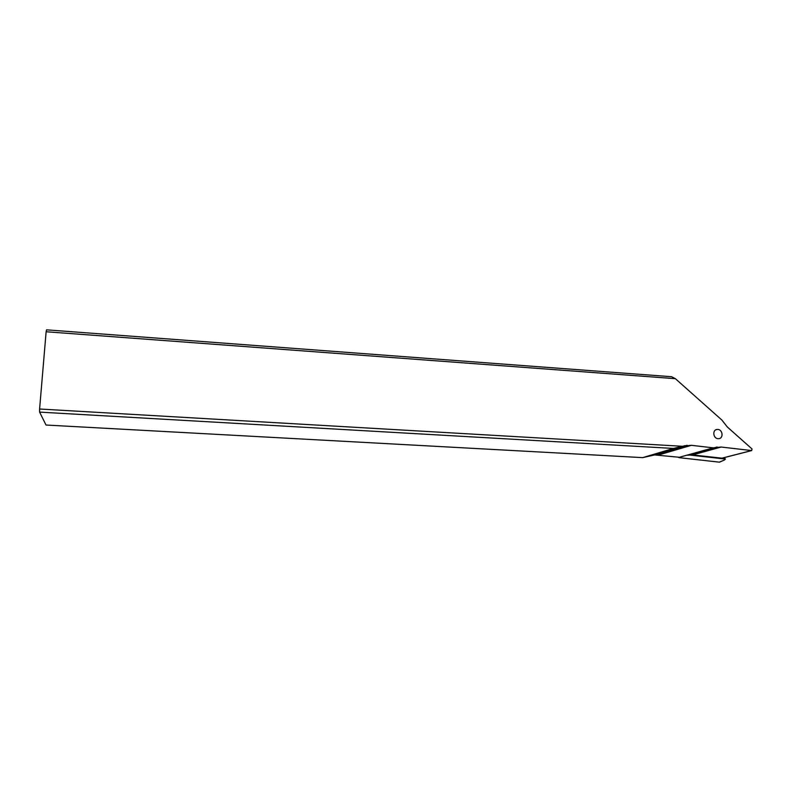 <?xml version="1.0" encoding="UTF-8"?>
<svg xmlns="http://www.w3.org/2000/svg" width="792" height="792" viewBox="0 0 792 792"><rect width="100%" height="100%" fill="white"/><g stroke="black" fill="none" stroke-linecap="round" stroke-linejoin="round"><path stroke-width="1.19" d="M670.181 450.054L671.458 451.183L670.181 450.054M680.348 457.014L678.982 457.637L719.304 462.152L724.383 460.023L719.522 462.142M723.898 457.717L725.432 459.073L724.383 460.023M725.432 459.073L688.07 454.856M679.279 448.876L677.992 447.737M675.368 378.675L46.134 331.749L46.56 329.838L671.547 376.715L675.368 378.675L721.858 420.037L727.323 426.987L752.053 448.985L751.588 450.559L721.166 447.034L713.255 447.836L691.386 445.312L682.357 446.282L39.6 409.009L39.61 412.117L673.467 448.44L642.678 457.627L654.638 454.945L679.397 457.281L713.255 447.836M46.134 331.749L39.6 409.009M717.75 429.432L717.067 429.452C712.127 429.789 713.117 438.62 718.106 438.679L718.76 438.669C723.73 438.352 722.759 429.502 717.75 429.432M686.654 455.252L692.584 454.935L722.076 458.182M642.678 457.627L46.015 425.037L39.61 412.117M673.467 448.44L682.357 446.282M686.05 446.886L685.1 445.629M678.982 457.637L719.304 462.152M678.536 457.43L679.051 457.241M721.166 447.034L692.584 454.935M721.73 458.231L751.588 450.559M652.479 455.311L684.882 445.678M691.386 445.312L658.647 454.954M751.737 450.559L721.878 458.231M717.097 447.005L688.693 454.915M687.149 445.292L654.638 454.945M717.067 429.452L715.81 429.838"/></g></svg>
